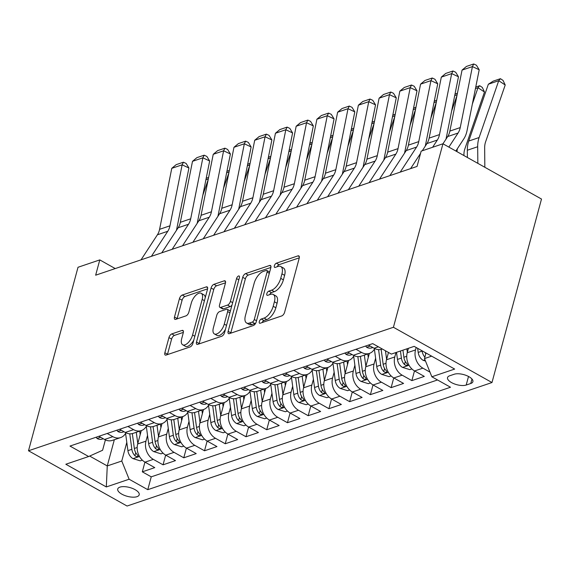 <?xml version="1.0" encoding="UTF-8"?>
<svg xmlns="http://www.w3.org/2000/svg" width="570" height="570" viewBox="0 0 570 570"><rect width="100%" height="100%" fill="white"/><g stroke="black" fill="none" stroke-linecap="round" stroke-linejoin="round"><path stroke-width="0.85" d="M259.3 321.615A2.387 1.14 -60.7 0 0 259.557 323.211A2.387 1.14 -60.7 0 0 260.155 323.233L281.78 315.915A3.413 1.624 -60.7 0 0 284.622 312.225L299.207 258.189A3.413 1.624 -60.7 0 0 298.837 255.902A3.413 1.624 -60.7 0 0 297.982 255.873L276.357 263.197A2.387 1.14 -60.7 0 0 274.362 265.777A2.387 1.14 -60.7 0 0 274.619 267.38A2.387 1.14 -60.7 0 0 275.224 267.394L278.017 266.447A10.915 5.208 -60.7 0 1 280.768 266.532A10.915 5.208 -60.7 0 1 281.943 273.849L280.725 278.352A10.915 5.208 -60.7 0 1 271.619 290.166L268.826 291.113A2.387 1.14 -60.7 0 0 266.831 293.692A2.387 1.14 -60.7 0 0 267.088 295.296A2.387 1.14 -60.7 0 0 267.686 295.317L270.486 294.369A10.915 5.208 -60.7 0 1 273.237 294.455A10.915 5.208 -60.7 0 1 274.405 301.772L273.194 306.275A10.915 5.208 -60.7 0 1 264.088 318.081L261.288 319.029A2.387 1.14 -60.7 0 0 259.3 321.615M136.985 496.684A11.122 4.574 -164.9 0 0 139.201 494.803A11.122 4.574 -164.9 0 0 132.532 488.447A11.122 4.574 -164.9 0 0 119.942 487.129A11.122 4.574 -164.9 0 0 117.726 489.01A11.122 4.574 -164.9 0 0 124.395 495.366A11.122 4.574 -164.9 0 0 136.985 496.684M171.791 333.906A3.413 1.624 -60.7 0 0 168.941 337.597L164.851 352.759A3.413 1.624 -60.7 0 0 165.222 355.039A3.413 1.624 -60.7 0 0 166.077 355.067L190.095 346.945A3.413 1.624 -60.7 0 0 192.938 343.254L207.516 289.218A3.413 1.624 -60.7 0 0 207.152 286.931A3.413 1.624 -60.7 0 0 206.29 286.902L182.279 295.032A3.413 1.624 -60.7 0 0 179.429 298.723L174.491 317.034A3.413 1.624 -60.7 0 0 174.855 319.321A3.413 1.624 -60.7 0 0 175.717 319.35L185.991 315.865A3.413 1.624 -60.7 0 0 188.841 312.175L191.292 303.097A9.127 4.353 -60.7 0 1 201.196 293.293A9.127 4.353 -60.7 0 1 202.179 299.414L192.582 334.982A9.127 4.353 -60.7 0 1 182.671 344.786A9.127 4.353 -60.7 0 1 181.695 338.673L183.291 332.738A3.413 1.624 -60.7 0 0 182.927 330.458A3.413 1.624 -60.7 0 0 182.065 330.429L171.791 333.906L174.448 335.402A3.413 1.624 -60.7 0 0 171.606 339.093L167.516 354.248A3.413 1.624 -60.7 0 0 167.43 354.611M393.428 327.273L442.94 143.782L421.166 151.15L417.041 166.44L95.653 275.196L99.786 259.906L78.012 267.273L28.5 450.77L393.428 327.273L491.988 382.534L127.06 506.032L28.5 450.77M228.15 331.334A3.413 1.624 -60.7 0 0 228.513 333.621A3.413 1.624 -60.7 0 0 229.375 333.649L253.386 325.52A3.413 1.624 -60.7 0 0 256.236 321.829L270.814 267.8A3.413 1.624 -60.7 0 0 270.444 265.513A3.413 1.624 -60.7 0 0 269.589 265.485L245.57 273.614A3.413 1.624 -60.7 0 0 242.727 277.305L228.15 331.334L230.814 332.83A3.413 1.624 -60.7 0 0 230.729 333.194M221.744 336.229L197.726 344.358A3.413 1.624 -60.7 0 1 196.864 344.33A3.413 1.624 -60.7 0 1 196.5 342.043L211.078 288.014A3.413 1.624 -60.7 0 1 213.928 284.323L224.202 280.846A3.413 1.624 -60.7 0 1 225.057 280.868A3.413 1.624 -60.7 0 1 225.428 283.155L219.514 305.071A3.413 1.624 -60.7 0 0 219.885 307.358A3.413 1.624 -60.7 0 0 220.74 307.38L227.558 305.078A3.413 1.624 -60.7 0 0 230.401 301.387L236.557 278.573A2.387 1.14 -60.7 0 1 239.151 276.008A2.387 1.14 -60.7 0 1 239.407 277.604L224.587 332.538A3.413 1.624 -60.7 0 1 221.744 336.229M144.937 462.12L142.315 471.832L154.755 467.621L145.037 462.17L153.33 459.363A13.901 10.794 -108.7 0 1 145.97 441.159L147.537 435.373M165.671 455.102L163.049 464.821L175.489 460.61L165.77 455.159L174.064 452.352A13.901 10.794 -108.7 0 1 166.711 434.141L168.271 428.355M186.404 448.084L183.782 457.803L196.222 453.592L186.504 448.141L194.797 445.334A13.901 10.794 -108.7 0 1 187.445 427.122L189.005 421.337M207.138 441.066L204.516 450.784L216.963 446.574L207.238 441.123L215.531 438.316A13.901 10.794 -108.7 0 1 208.178 420.111L209.739 414.326M227.879 434.048L225.257 443.766L237.697 439.555L227.971 434.105L236.265 431.298A13.901 10.794 -108.7 0 1 228.912 413.093L230.472 407.308M248.613 427.037L245.991 436.748L258.431 432.537L248.705 427.087L256.999 424.28A13.901 10.794 -108.7 0 1 249.646 406.075L251.206 400.29M269.346 420.019L266.724 429.737L279.165 425.526L269.439 420.076L277.733 417.269A13.901 10.794 -108.7 0 1 270.38 399.057L271.94 393.272M290.08 413.001L287.458 422.719L299.898 418.508L290.173 413.058L298.466 410.25A13.901 10.794 -108.7 0 1 291.113 392.039L292.674 386.253M310.814 405.982L308.192 415.701L320.632 411.49L310.914 406.04L319.207 403.232A13.901 10.794 -108.7 0 1 311.847 385.028L313.407 379.242M331.548 398.964L328.926 408.683L341.366 404.472L331.647 399.021L339.941 396.214A13.901 10.794 -108.7 0 1 332.581 378.01L334.148 372.224M352.281 391.953L349.659 401.665L362.1 397.454L352.381 392.003L360.675 389.196A13.901 10.794 -108.7 0 1 353.322 370.992L354.882 365.206M373.015 384.935L370.393 394.647L382.833 390.443L373.115 384.985L381.408 382.185A13.901 10.794 -108.7 0 1 374.055 363.974L375.616 358.188M393.749 377.917L391.134 387.636L403.574 383.425L393.849 377.974L402.142 375.167A13.901 10.794 -108.7 0 1 394.789 356.955L395.986 352.517M414.49 370.899L411.868 380.618L424.308 376.407L414.582 370.956A13.901 10.794 -108.7 0 1 407.229 352.745L408.426 348.306M145.037 462.17A13.901 10.794 71.3 0 1 137.676 443.966L141.289 430.592M165.77 455.159A13.901 10.794 71.3 0 1 158.41 436.948L162.023 423.581M186.504 448.141A13.901 10.794 71.3 0 1 179.151 429.93L182.756 416.563M207.238 441.123A13.901 10.794 71.3 0 1 199.885 422.919L203.49 409.545M227.971 434.105A13.901 10.794 71.3 0 1 220.618 415.901L224.224 402.527M248.705 427.087A13.901 10.794 71.3 0 1 241.352 408.882L244.958 395.509M269.439 420.076A13.901 10.794 71.3 0 1 262.086 401.864L265.691 388.498M290.173 413.058A13.901 10.794 71.3 0 1 282.82 394.846L286.432 381.48M310.914 406.04A13.901 10.794 71.3 0 1 303.554 387.828L307.166 374.462M331.647 399.021A13.901 10.794 71.3 0 1 324.287 380.817L327.9 367.443M352.381 392.003A13.901 10.794 71.3 0 1 345.028 373.799L348.633 360.425M373.115 384.985A13.901 10.794 71.3 0 1 365.762 366.781L369.367 353.414M393.849 377.974A13.901 10.794 71.3 0 1 386.496 359.763L388.469 352.459M454.24 374.233L449.68 375.78A10.773 4.432 -164.9 0 0 447.536 377.604A10.773 4.432 -164.9 0 0 453.998 383.76A10.773 4.432 -164.9 0 0 466.196 385.042L470.756 383.496A10.773 4.432 -164.9 0 0 472.901 381.672A10.773 4.432 -164.9 0 0 466.438 375.516A10.773 4.432 -164.9 0 0 454.24 374.233M142.315 471.832L151.242 476.841L147.773 489.68L450.5 387.237L431.853 376.784L424.5 358.573L426.004 352.994M147.773 489.68L129.126 479.228L106.319 486.944L65.828 464.244L88.635 456.527L69.989 446.068L372.716 343.625L391.362 354.084L414.169 346.361L454.661 369.068L431.853 376.784M429.972 372.125L422.876 368.149A13.901 10.794 -108.7 0 1 415.523 349.944L416.185 347.493M382.342 349.018L381.85 349.189A13.901 10.794 -108.7 0 1 374.091 348.256L368.427 345.078M98.881 436.292L104.545 439.47A13.901 10.794 71.3 0 0 112.297 440.403L120.591 437.596A13.901 10.794 -108.7 0 1 112.839 436.663L107.174 433.485M119.615 429.281L125.279 432.452A13.901 10.794 71.3 0 0 133.038 433.385L141.332 430.578A13.901 10.794 -108.7 0 1 133.572 429.645L127.908 426.474M140.348 422.263L146.013 425.441A13.901 10.794 71.3 0 0 153.772 426.374L162.065 423.567A13.901 10.794 -108.7 0 1 154.306 422.634L148.642 419.456M161.082 415.245L166.746 418.423A13.901 10.794 71.3 0 0 174.505 419.356L182.799 416.549A13.901 10.794 -108.7 0 1 175.04 415.616L169.376 412.438M181.816 408.227L187.48 411.405A13.901 10.794 71.3 0 0 195.239 412.338L203.533 409.531A13.901 10.794 -108.7 0 1 195.774 408.597L190.109 405.42M202.549 401.209L208.214 404.386A13.901 10.794 71.3 0 0 215.973 405.32L224.267 402.513A13.901 10.794 -108.7 0 1 216.507 401.579L210.843 398.401M223.283 394.191L228.955 397.368A13.901 10.794 71.3 0 0 236.707 398.302L245 395.495A13.901 10.794 -108.7 0 1 237.248 394.561L231.577 391.391M244.024 387.18L249.689 390.35A13.901 10.794 71.3 0 0 257.44 391.291L265.734 388.483A13.901 10.794 -108.7 0 1 257.982 387.55L252.318 384.372M264.758 380.161L270.422 383.339A13.901 10.794 71.3 0 0 278.174 384.273L286.468 381.465A13.901 10.794 -108.7 0 1 278.716 380.532L273.051 377.354M285.492 373.143L291.156 376.321A13.901 10.794 71.3 0 0 298.908 377.255L307.209 374.447A13.901 10.794 -108.7 0 1 299.45 373.514L293.785 370.336M306.225 366.125L311.89 369.303A13.901 10.794 71.3 0 0 319.649 370.236L327.942 367.429A13.901 10.794 -108.7 0 1 320.183 366.496L314.519 363.318M326.959 359.107L332.623 362.285A13.901 10.794 71.3 0 0 340.383 363.218L348.676 360.411A13.901 10.794 -108.7 0 1 340.917 359.478L335.253 356.307M347.693 352.096L353.357 355.267A13.901 10.794 71.3 0 0 361.116 356.2L369.41 353.4A13.901 10.794 -108.7 0 1 361.651 352.459L355.986 349.289M411.868 380.618L402.142 375.167M391.134 387.636L381.408 382.185M370.393 394.647L360.675 389.196M349.659 401.665L339.941 396.214M328.926 408.683L319.207 403.232M308.192 415.701L298.466 410.25M287.458 422.719L277.733 417.269M266.724 429.737L256.999 424.28M245.991 436.748L236.265 431.298M225.257 443.766L215.531 438.316M204.516 450.784L194.797 445.334M183.782 457.803L174.064 452.352M163.049 464.821L153.33 459.363M151.242 476.841L437.518 379.962M114.335 439.719L107.26 465.932L121.773 461.023L126.797 442.391M424.5 358.573L431.64 356.157M442.94 143.782L541.5 199.044L491.988 382.534M115.24 268.57L99.786 259.906M89.661 456.064L107.26 465.932L106.319 486.944M105.393 439.905L102.593 450.264L88.635 456.527M374.711 348.576A13.901 10.794 -108.7 0 1 369.41 353.4M353.977 355.594A13.901 10.794 -108.7 0 1 348.676 360.411M333.243 362.613A13.901 10.794 -108.7 0 1 327.942 367.429M312.51 369.624A13.901 10.794 -108.7 0 1 307.209 374.447M291.769 376.642A13.901 10.794 -108.7 0 1 286.468 381.465M271.035 383.66A13.901 10.794 -108.7 0 1 265.734 388.483M250.301 390.678A13.901 10.794 -108.7 0 1 245 395.495M229.567 397.696A13.901 10.794 -108.7 0 1 224.267 402.513M208.834 404.707A13.901 10.794 -108.7 0 1 203.533 409.531M188.1 411.725A13.901 10.794 -108.7 0 1 182.799 416.549M167.366 418.743A13.901 10.794 -108.7 0 1 162.065 423.567M146.633 425.761A13.901 10.794 -108.7 0 1 141.332 430.578M125.899 432.78A13.901 10.794 -108.7 0 1 120.591 437.596M121.773 461.023L129.126 479.228M262.15 322.556A2.387 1.14 -60.7 0 1 263.953 320.525L266.753 319.578A10.915 5.208 -60.7 0 0 275.859 307.764L273.194 306.275M273.237 294.455L275.894 295.944A10.915 5.208 -60.7 0 1 277.07 303.261L275.859 307.764M280.768 266.532L283.433 268.028A10.915 5.208 -60.7 0 1 284.608 275.346L283.39 279.849A10.915 5.208 -60.7 0 1 274.284 291.655L271.484 292.602A2.387 1.14 -60.7 0 0 269.688 294.64M299.286 257.825L279.022 264.687A2.387 1.14 -60.7 0 0 277.219 266.724M270.9 267.437L248.235 275.103A3.413 1.624 -60.7 0 0 245.392 278.794L230.814 332.83M252.282 322.079A2.387 1.14 -60.7 0 0 254.277 319.492L267.073 272.061A2.387 1.14 -60.7 0 0 266.817 270.465A2.387 1.14 -60.7 0 0 266.219 270.444L263.262 271.441A10.915 5.208 -60.7 0 0 254.163 283.254L245.413 315.673A10.915 5.208 -60.7 0 0 246.589 322.99A10.915 5.208 -60.7 0 0 249.332 323.076L252.282 322.079L254.947 323.568A2.387 1.14 -60.7 0 0 255.787 322.998M269.653 272.104A2.387 1.14 -60.7 0 0 269.482 271.954L266.817 270.465M246.589 322.99L249.254 324.487A10.915 5.208 -60.7 0 0 251.997 324.572L249.332 323.076M254.947 323.568L251.997 324.572M225.513 282.798L216.586 285.812A3.413 1.624 -60.7 0 0 213.743 289.503L199.165 343.539A3.413 1.624 -60.7 0 0 199.08 343.902M219.885 307.358L222.549 308.847A3.413 1.624 -60.7 0 0 223.404 308.876L230.223 306.567A3.413 1.624 -60.7 0 0 231.997 305.071M213.38 327.807A9.127 4.353 -60.7 0 0 214.363 333.927A9.127 4.353 -60.7 0 0 224.267 324.123L227.651 311.591A3.413 1.624 -60.7 0 0 227.28 309.303A3.413 1.624 -60.7 0 0 226.425 309.282L219.607 311.583A3.413 1.624 -60.7 0 0 216.764 315.274L213.38 327.807M214.363 333.927L217.028 335.416A9.127 4.353 -60.7 0 0 225.478 329.239M230.33 311.248A3.413 1.624 -60.7 0 0 229.945 310.8L227.28 309.303M183.376 332.381L174.448 335.402M182.671 344.786L185.335 346.282A9.127 4.353 -60.7 0 0 193.786 340.098M205.243 297.64A9.127 4.353 -60.7 0 0 203.861 294.79L201.196 293.293M207.601 288.855L184.944 296.528A3.413 1.624 -60.7 0 0 182.094 300.212L177.156 318.53A3.413 1.624 -60.7 0 0 177.071 318.887M484.835 167.274L484.657 147.951A17.378 13.495 -108.7 0 1 485.611 141.816L505.212 84.987L498.722 80.705L479.114 137.534A26.063 20.242 71.3 0 0 477.681 146.739L477.838 163.348M425.498 361.059L423.168 360.333A9.206 7.153 -108.7 0 1 418.195 352.41L417.646 348.313M488.355 84.218L493.178 81.147L500.432 78.696L498.722 80.705L488.355 84.218L468.747 141.047A26.063 20.242 71.3 0 0 467.315 150.245L467.386 157.484M422.099 350.807L422.135 351.077A9.206 7.153 71.3 0 0 424.885 357.155M425.754 353.906A9.206 7.153 -108.7 0 1 425.177 352.531M500.432 78.696L503.032 80.406L505.212 84.987M442.961 143.79L447.692 136.551A17.378 13.495 71.3 0 0 449.865 131.093L462.049 70.103L472.416 66.597L473.72 63.968L476.434 65.237L479.206 69.768L467.022 130.758A26.063 20.242 -108.7 0 1 463.766 138.938L455.865 151.029M479.206 69.768L472.416 66.597L460.232 127.587A17.378 13.495 71.3 0 1 458.059 133.038L448.868 147.103M462.049 70.103L466.459 66.426L473.72 63.968M463.923 155.546L463.916 154.962A17.378 13.495 -108.7 0 1 464.878 148.827L484.479 91.998L477.988 87.723L472.366 104.018M457.318 148.813A26.063 20.242 71.3 0 0 456.998 151.663M407.343 352.317L406.873 348.833M411.889 368.947L409.83 369.638L402.434 367.351A9.206 7.153 -108.7 0 1 397.461 359.428L396.506 352.338M400.446 351.006L401.401 358.095A9.206 7.153 71.3 0 0 404.479 364.522L405.669 365.263L407.343 365.299L407.65 364.743L406.966 363.681A9.206 7.153 -108.7 0 1 403.888 357.255L402.933 350.165M475.758 87.046L479.698 85.707L482.298 87.417L484.479 91.998M479.698 85.707L477.988 87.723L475.451 88.585M456.955 95.603L451.632 111.036M386.61 359.335L385.455 350.771M391.155 375.958L389.096 376.656L381.701 374.369A9.206 7.153 -108.7 0 1 376.727 366.446L374.397 349.161M378.58 349.617L380.667 365.114A9.206 7.153 71.3 0 0 383.738 371.54L384.935 372.281L386.61 372.317L386.916 371.761L386.232 370.7A9.206 7.153 -108.7 0 1 383.154 364.266L381.152 349.389M455.024 94.057L457.425 93.245M457.119 94.784L454.718 95.603M368.263 357.497L367.785 353.949M436.221 102.614L430.899 118.054M365.876 366.353L364.358 355.103M370.415 382.976L368.363 383.674L360.967 381.387A9.206 7.153 -108.7 0 1 355.993 373.464L353.664 356.172M357.846 356.635L359.934 372.125A9.206 7.153 71.3 0 0 363.005 378.558L364.202 379.292L365.876 379.335L366.182 378.779L365.498 377.711A9.206 7.153 -108.7 0 1 362.42 371.284L360.411 356.407M434.29 101.075L436.691 100.263M436.385 101.802L433.984 102.614M347.529 364.515L347.052 360.967M415.487 109.632L410.165 125.065M345.142 373.371L343.625 362.121M349.681 389.994L347.629 390.692L340.226 388.405A9.206 7.153 -108.7 0 1 335.26 380.475L332.93 363.19M337.105 363.653L339.2 379.143A9.206 7.153 71.3 0 0 342.271 385.569L343.468 386.31L345.142 386.353L345.448 385.79L344.757 384.729A9.206 7.153 -108.7 0 1 341.687 378.302L339.677 363.425M413.556 108.093L415.957 107.281M415.651 108.82L413.243 109.632M365.591 346.04L366.738 347.337A9.206 7.153 71.3 0 0 371.74 347.885L372.801 347.529M410.585 168.627L420.582 153.33M422.242 150.786L426.959 143.562A17.378 13.495 71.3 0 0 429.132 138.111L441.315 77.121L451.682 73.608L452.986 70.986L455.701 72.255L458.472 76.786L446.289 137.776A26.063 20.242 -108.7 0 1 445.968 139.194M458.472 76.786L451.682 73.608L439.499 134.598A17.378 13.495 71.3 0 1 437.325 140.056L432.609 147.274M441.315 77.121L445.726 73.437L452.986 70.986M344.857 353.058L346.004 354.355A9.206 7.153 71.3 0 0 351.006 354.903L352.06 354.54M389.851 175.638L406.225 150.58A17.378 13.495 71.3 0 0 408.398 145.129L420.582 84.139L430.949 80.627L432.252 78.005L434.967 79.273L437.739 83.804L425.555 144.794A26.063 20.242 -108.7 0 1 425.234 146.212M437.739 83.804L430.949 80.627L418.765 141.617A17.378 13.495 71.3 0 1 416.592 147.074L400.218 172.133M420.582 84.139L424.992 80.456L432.252 78.005M324.116 360.069L325.27 361.373A9.206 7.153 71.3 0 0 330.272 361.914L331.327 361.558M369.118 182.657L385.491 157.598A17.378 13.495 71.3 0 0 387.664 152.14L399.848 91.15L410.215 87.645L411.519 85.016L414.233 86.284L417.005 90.815L404.821 151.805A26.063 20.242 -108.7 0 1 404.493 153.23M417.005 90.815L410.215 87.645L398.031 148.635A17.378 13.495 71.3 0 1 395.858 154.092L379.485 179.151M399.848 91.15L404.258 87.474L411.519 85.016M303.382 367.087L304.537 368.391A9.206 7.153 71.3 0 0 309.538 368.933L310.593 368.576M348.377 189.675L364.757 164.616A17.378 13.495 71.3 0 0 366.93 159.158L379.114 98.168L389.481 94.663L390.785 92.034L393.5 93.302L396.271 97.833L384.087 158.823A26.063 20.242 -108.7 0 1 383.76 160.241M396.271 97.833L389.481 94.663L377.297 155.653A17.378 13.495 71.3 0 1 375.124 161.103L358.751 186.169M379.114 98.168L383.524 94.492L390.785 92.034M326.795 371.533L326.318 367.978M394.753 116.651L389.431 132.083M324.408 380.382L322.891 369.139M328.947 397.012L326.895 397.703L319.492 395.416A9.206 7.153 -108.7 0 1 314.526 387.493L312.189 370.208M316.371 370.671L318.466 386.161A9.206 7.153 71.3 0 0 321.537 392.588L322.734 393.328L324.408 393.371L324.715 392.808L324.024 391.747A9.206 7.153 -108.7 0 1 320.953 385.32L318.943 370.443M392.823 115.112L395.224 114.299M394.917 115.838L392.509 116.651M282.649 374.105L283.796 375.402A9.206 7.153 71.3 0 0 288.805 375.951L289.859 375.594M327.643 196.693L344.024 171.634A17.378 13.495 71.3 0 0 346.197 166.176L358.38 105.186L368.747 101.681L370.044 99.052L372.766 100.32L375.537 104.852L363.354 165.841A26.063 20.242 -108.7 0 1 363.026 167.259M375.537 104.852L368.747 101.681L356.564 162.671A17.378 13.495 71.3 0 1 354.39 168.121L338.01 193.187M358.38 105.186L362.791 101.51L370.044 99.052M306.062 378.551L305.577 374.996M374.02 123.669L368.69 139.101M303.675 387.401L302.157 376.157M308.213 404.03L306.161 404.721L298.758 402.434A9.206 7.153 -108.7 0 1 293.792 394.511L291.455 377.226M295.638 377.682L297.732 393.179A9.206 7.153 71.3 0 0 300.803 399.606L302 400.347L303.675 400.389L303.981 399.827L303.29 398.765A9.206 7.153 -108.7 0 1 300.219 392.338L298.21 377.454M372.082 122.13L374.49 121.31M374.184 122.856L371.775 123.669M261.915 381.123L263.062 382.42A9.206 7.153 71.3 0 0 268.071 382.969L269.126 382.613M306.909 203.711L323.29 178.645A17.378 13.495 71.3 0 0 325.456 173.195L337.639 112.204L348.014 108.699L349.31 106.07L352.032 107.338L354.804 111.87L342.62 172.86A26.063 20.242 -108.7 0 1 342.292 174.278M354.804 111.87L348.014 108.699L335.83 169.689A17.378 13.495 71.3 0 1 333.657 175.14L317.276 200.198M337.639 112.204L342.057 108.521L349.31 106.07M285.328 385.569L284.843 382.014M353.286 130.687L347.957 146.12M282.934 394.419L281.416 383.175M287.48 411.041L285.428 411.74L278.025 409.452A9.206 7.153 -108.7 0 1 273.059 401.529L270.721 384.244M274.904 384.7L276.992 400.197A9.206 7.153 71.3 0 0 280.07 406.624L281.267 407.365L282.934 407.4L283.247 406.845L282.556 405.783A9.206 7.153 -108.7 0 1 279.485 399.356L277.476 384.472M351.348 129.141L353.756 128.328M353.443 129.875L351.042 130.687M241.181 388.142L242.328 389.438A9.206 7.153 71.3 0 0 247.337 389.987L248.392 389.631M286.176 210.729L302.556 185.663A17.378 13.495 71.3 0 0 304.722 180.213L316.906 119.223L327.273 115.71L328.577 113.088L331.291 114.356L334.07 118.888L321.886 179.878A26.063 20.242 -108.7 0 1 321.558 181.296M334.07 118.888L327.273 115.71L315.089 176.7A17.378 13.495 71.3 0 1 312.923 182.158L296.543 207.216M316.906 119.223L321.323 115.539L328.577 113.088M264.594 392.588L264.11 389.032M332.552 137.698L327.223 153.138M262.2 401.437L260.682 390.186M266.746 418.059L264.694 418.758L257.291 416.471A9.206 7.153 -108.7 0 1 252.318 408.548L249.988 391.255M254.17 391.718L256.258 407.215A9.206 7.153 71.3 0 0 259.336 413.642L260.526 414.376L262.2 414.418L262.506 413.863L261.822 412.794A9.206 7.153 -108.7 0 1 258.752 406.367L256.742 391.49M330.614 136.159L333.022 135.347M332.709 136.886L330.308 137.705M220.447 395.153L221.595 396.456A9.206 7.153 71.3 0 0 226.604 396.998L227.658 396.642M265.442 217.74L281.815 192.681A17.378 13.495 71.3 0 0 283.988 187.231L296.172 126.241L306.539 122.728L307.843 120.099L310.557 121.367L313.329 125.899L301.145 186.889A26.063 20.242 -108.7 0 1 300.825 188.314M313.329 125.899L306.539 122.728L294.355 183.718A17.378 13.495 71.3 0 1 292.189 189.176L275.809 214.235M296.172 126.241L300.589 122.557L307.843 120.099M243.853 399.599L243.376 396.05M311.811 144.716L306.489 160.149M241.466 408.455L239.949 397.205M246.012 425.078L243.953 425.776L236.557 423.489A9.206 7.153 -108.7 0 1 231.584 415.559L229.254 398.273M233.436 398.736L235.524 414.226A9.206 7.153 71.3 0 0 238.602 420.653L239.792 421.394L241.466 421.437L241.773 420.874L241.089 419.812A9.206 7.153 -108.7 0 1 238.011 413.385L236.009 398.508M309.881 143.177L312.282 142.365M311.975 143.904L309.574 144.716M199.714 402.171L200.861 403.474A9.206 7.153 71.3 0 0 205.863 404.016L206.924 403.66M244.708 224.758L261.081 199.7A17.378 13.495 71.3 0 0 263.255 194.242L275.438 133.252L285.805 129.746L287.109 127.117L289.824 128.385L292.595 132.917L280.411 193.907A26.063 20.242 -108.7 0 1 280.091 195.332M292.595 132.917L285.805 129.746L273.621 190.736A17.378 13.495 71.3 0 1 271.448 196.187L255.075 221.253M275.438 133.252L279.849 129.575L287.109 127.117M223.119 406.617L222.642 403.061M291.078 151.734L285.755 167.167M220.733 415.473L219.215 404.223M225.278 432.096L223.219 432.787L215.823 430.5A9.206 7.153 -108.7 0 1 210.85 422.577L208.52 405.291M212.703 405.755L214.79 421.244A9.206 7.153 71.3 0 0 217.861 427.671L219.058 428.412L220.733 428.455L221.039 427.892L220.355 426.83A9.206 7.153 -108.7 0 1 217.277 420.404L215.275 405.526M289.147 150.195L291.548 149.383M291.242 150.922L288.84 151.734M178.98 409.189L180.127 410.493A9.206 7.153 71.3 0 0 185.129 411.034L186.183 410.678M223.974 231.776L240.348 206.718A17.378 13.495 71.3 0 0 242.521 201.26L254.705 140.27L265.071 136.764L266.375 134.135L269.09 135.404L271.862 139.935L259.678 200.925A26.063 20.242 -108.7 0 1 259.357 202.343M271.862 139.935L265.071 136.764L252.888 197.754A17.378 13.495 71.3 0 1 250.715 203.205L234.341 228.271M254.705 140.27L259.115 136.593L266.375 134.135M202.386 413.635L201.908 410.079M270.344 158.752L265.022 174.185M199.999 422.484L198.481 411.241M204.544 439.114L202.485 439.805L195.09 437.518A9.206 7.153 -108.7 0 1 190.116 429.595L187.787 412.309M191.969 412.773L194.057 428.262A9.206 7.153 71.3 0 0 197.127 434.689L198.324 435.43L199.999 435.473L200.305 434.91L199.621 433.848A9.206 7.153 -108.7 0 1 196.543 427.422L194.541 412.545M268.413 157.213L270.814 156.394M270.508 157.94L268.107 158.752M158.246 416.207L159.393 417.504A9.206 7.153 71.3 0 0 164.395 418.052L165.45 417.696M203.241 238.794L219.614 213.729A17.378 13.495 71.3 0 0 221.787 208.278L233.971 147.288L244.338 143.782L245.642 141.153L248.356 142.422L251.128 146.953L238.944 207.943A26.063 20.242 -108.7 0 1 238.616 209.361M251.128 146.953L244.338 143.782L232.154 204.772A17.378 13.495 71.3 0 1 229.981 210.223L213.608 235.282M233.971 147.288L238.381 143.604L245.642 141.153M181.652 420.653L181.174 417.098M249.61 165.77L244.288 181.203M179.265 429.502L177.747 418.259M183.804 446.125L181.752 446.823L174.349 444.536A9.206 7.153 -108.7 0 1 169.383 436.613L167.053 419.328M171.235 419.784L173.323 435.28A9.206 7.153 71.3 0 0 176.394 441.707L177.591 442.448L179.265 442.484L179.571 441.928L178.88 440.867A9.206 7.153 -108.7 0 1 175.809 434.44L173.8 419.556M247.679 164.224L250.08 163.412M249.774 164.958L247.366 165.77M137.505 423.225L138.66 424.522A9.206 7.153 71.3 0 0 143.661 425.07L144.716 424.714M182.507 245.812L198.88 220.747A17.378 13.495 71.3 0 0 201.053 215.296L213.237 154.306L223.604 150.793L224.908 148.172L227.622 149.44L230.394 153.971L218.21 214.961A26.063 20.242 -108.7 0 1 217.883 216.379M230.394 153.971L223.604 150.793L211.42 211.784A17.378 13.495 71.3 0 1 209.247 217.241L192.874 242.3M213.237 154.306L217.647 150.623L224.908 148.172M160.918 427.671L160.441 424.116M228.876 172.781L223.554 188.221M158.531 436.52L157.014 425.277M163.07 453.143L161.018 453.841L153.615 451.554A9.206 7.153 -108.7 0 1 148.649 443.631L146.319 426.346M150.494 426.802L152.589 442.299A9.206 7.153 71.3 0 0 155.66 448.725L156.857 449.466L158.531 449.502L158.838 448.946L158.147 447.885A9.206 7.153 -108.7 0 1 155.076 441.451L153.066 426.574M226.945 171.242L229.347 170.43M229.04 171.969L226.632 172.788M116.772 430.236L117.926 431.54A9.206 7.153 71.3 0 0 122.928 432.089L123.982 431.725M161.766 252.823L178.146 227.765A17.378 13.495 71.3 0 0 180.32 222.314L192.503 161.324L202.87 157.812L204.167 155.183L206.889 156.458L209.66 160.982L197.477 221.972A26.063 20.242 -108.7 0 1 197.149 223.397M209.66 160.982L202.87 157.812L190.686 218.802A17.378 13.495 71.3 0 1 188.513 224.259L172.133 249.318M192.503 161.324L196.914 157.641L204.167 155.183M140.184 434.682L139.707 431.134M208.143 179.799L202.82 195.239M137.798 443.538L136.28 432.288M142.336 460.161L140.284 460.859L132.881 458.572A9.206 7.153 -108.7 0 1 127.915 450.642L125.578 433.357M129.761 433.82L131.855 449.31A9.206 7.153 71.3 0 0 134.926 455.743L136.123 456.477L137.798 456.52L138.104 455.957L137.413 454.896A9.206 7.153 -108.7 0 1 134.342 448.469L132.333 433.592M206.205 178.26L208.613 177.448M208.307 178.987L205.898 179.799M96.038 437.254L97.185 438.558A9.206 7.153 71.3 0 0 102.194 439.099L103.248 438.743M141.032 259.842L157.413 234.783A17.378 13.495 71.3 0 0 159.586 229.325L171.77 168.335L182.136 164.83L183.433 162.201L186.155 163.469L188.927 168L176.743 228.99A26.063 20.242 -108.7 0 1 176.415 230.415M188.927 168L182.136 164.83L169.953 225.82A17.378 13.495 71.3 0 1 167.779 231.27L151.399 256.336M171.77 168.335L176.18 164.659L183.433 162.201M137.676 443.966L145.97 441.159M158.41 436.948L166.711 434.141M179.151 429.93L187.445 427.122M199.885 422.919L208.178 420.111M220.618 415.901L228.912 413.093M241.352 408.882L249.646 406.075M262.086 401.864L270.38 399.057M282.82 394.846L291.113 392.039M303.554 387.828L311.847 385.028M324.287 380.817L332.581 378.01M345.028 373.799L353.322 370.992M365.762 366.781L374.055 363.974M386.496 359.763L394.789 356.955M407.229 352.745L415.523 349.944M374.091 348.256L378.38 346.802M104.545 439.47L112.839 436.663M125.279 432.452L133.572 429.645M146.013 425.441L154.306 422.634M166.746 418.423L175.04 415.616M187.48 411.405L195.774 408.597M208.214 404.386L216.507 401.579M228.955 397.368L237.248 394.561M249.689 390.35L257.982 387.55M270.422 383.339L278.716 380.532M291.156 376.321L299.45 373.514M311.89 369.303L320.183 366.496M332.623 362.285L340.917 359.478M353.357 355.267L361.651 352.459M414.582 370.956L422.876 368.149M471.967 379.014L470.756 383.496M468.511 376.464L466.196 385.042M266.753 319.578L264.088 318.081M277.07 303.261L274.405 301.772M271.484 292.602L268.826 291.113M274.284 291.655L271.619 290.166M283.39 279.849L280.725 278.352M284.608 275.346L281.943 273.849M279.022 264.687L276.357 263.197M299.307 256.621L297.982 255.873M263.953 320.525L261.288 319.029M245.392 278.794L242.727 277.305M248.235 275.103L245.57 273.614M270.914 266.226L269.589 265.485M256.521 320.753L254.277 319.492M269.325 273.322L267.073 272.061M199.165 343.539L196.5 342.043M213.743 289.503L211.078 288.014M216.586 285.812L213.928 284.323M225.528 281.587L224.202 280.846M223.404 308.876L220.74 307.38M230.223 306.567L227.558 305.078M232.653 302.649L230.401 301.387M238.809 279.834L236.557 278.573M226.518 325.385L224.267 324.123M229.895 312.852L227.651 311.591M183.397 331.17L182.065 330.429M194.826 336.243L192.582 334.982M204.423 300.675L202.179 299.414M177.156 318.53L174.491 317.034M182.094 300.212L179.429 298.723M184.944 296.528L182.279 295.032M207.623 287.651L206.29 286.902M167.516 354.248L164.851 352.759M171.606 339.093L168.941 337.597M423.353 360.397L425.006 359.834M418.195 352.41L422.135 351.077M479.114 137.534L468.747 141.047M477.681 146.739L467.315 150.245M447.692 136.551L458.059 133.038M449.865 131.093L460.232 127.587M402.62 367.408L409.025 365.242M403.888 357.255L406.731 356.293M397.461 359.428L401.401 358.095M405.306 361.451L404.479 364.522M381.886 374.426L388.291 372.26M383.154 364.266L385.997 363.304M376.727 366.446L380.667 365.114M384.572 368.469L383.738 371.54M361.145 381.444L367.557 379.278M362.42 371.284L365.263 370.322M355.993 373.464L359.934 372.125M363.831 375.488L363.005 378.558M340.411 388.462L346.824 386.289M341.687 378.302L344.529 377.34M335.26 380.475L339.2 379.143M343.097 382.506L342.271 385.569M370.172 346.054L366.653 347.251M426.959 143.562L437.325 140.056M429.132 138.111L439.499 134.598M349.439 353.072L345.919 354.262M406.225 150.58L416.592 147.074M408.398 145.129L418.765 141.617M328.705 360.09L325.185 361.28M385.491 157.598L395.858 154.092M387.664 152.14L398.031 148.635M307.971 367.108L304.451 368.298M364.757 164.616L375.124 161.103M366.93 159.158L377.297 155.653M319.677 395.48L326.09 393.307M320.953 385.32L323.796 384.358M314.526 387.493L318.466 386.161M322.363 389.524L321.537 392.588M287.237 374.127L283.717 375.317M344.024 171.634L354.39 168.121M346.197 166.176L356.564 162.671M298.944 402.491L305.356 400.325M300.219 392.338L303.062 391.376M293.792 394.511L297.732 393.179M301.63 396.535L300.803 399.606M266.504 381.138L262.984 382.335M323.29 178.645L333.657 175.14M325.456 173.195L335.83 169.689M278.21 409.509L284.615 407.343M279.485 399.356L282.328 398.394M273.059 401.529L276.992 400.197M280.896 403.553L280.07 406.624M245.77 388.156L242.25 389.346M302.556 185.663L312.923 182.158M304.722 180.213L315.089 176.7M257.476 416.528L263.882 414.361M258.752 406.367L261.587 405.405M252.318 408.548L256.258 407.215M260.162 410.571L259.336 413.642M225.036 395.174L221.516 396.364M281.815 192.681L292.189 189.176M283.988 187.231L294.355 183.718M236.742 423.546L243.148 421.373M238.011 413.385L240.854 412.424M231.584 415.559L235.524 414.226M239.429 417.589L238.602 420.653M204.302 402.192L200.783 403.382M261.081 199.7L271.448 196.187M263.255 194.242L273.621 190.736M216.009 430.564L222.414 428.391M217.277 420.404L220.12 419.442M210.85 422.577L214.79 421.244M218.695 424.607L217.861 427.671M183.561 409.21L180.042 410.4M240.348 206.718L250.715 203.205M242.521 201.26L252.888 197.754M195.268 437.575L201.68 435.409M196.543 427.422L199.386 426.46M190.116 429.595L194.057 428.262M197.961 431.618L197.127 434.689M162.828 416.221L159.308 417.418M219.614 213.729L229.981 210.223M221.787 208.278L232.154 204.772M174.534 444.593L180.947 442.427M175.809 434.44L178.652 433.478M169.383 436.613L173.323 435.28M177.22 438.636L176.394 441.707M142.094 423.239L138.574 424.429M198.88 220.747L209.247 217.241M201.053 215.296L211.42 211.784M153.8 451.611L160.213 449.445M155.076 441.451L157.918 440.489M148.649 443.631L152.589 442.299M156.486 445.655L155.66 448.725M121.36 430.257L117.84 431.447M178.146 227.765L188.513 224.259M180.32 222.314L190.686 218.802M133.066 458.629L139.479 456.463M134.342 448.469L137.185 447.507M127.915 450.642L131.855 449.31M135.753 452.673L134.926 455.743M100.626 437.276L97.107 438.465M157.413 234.783L167.779 231.27M159.586 229.325L169.953 225.82"/></g></svg>
